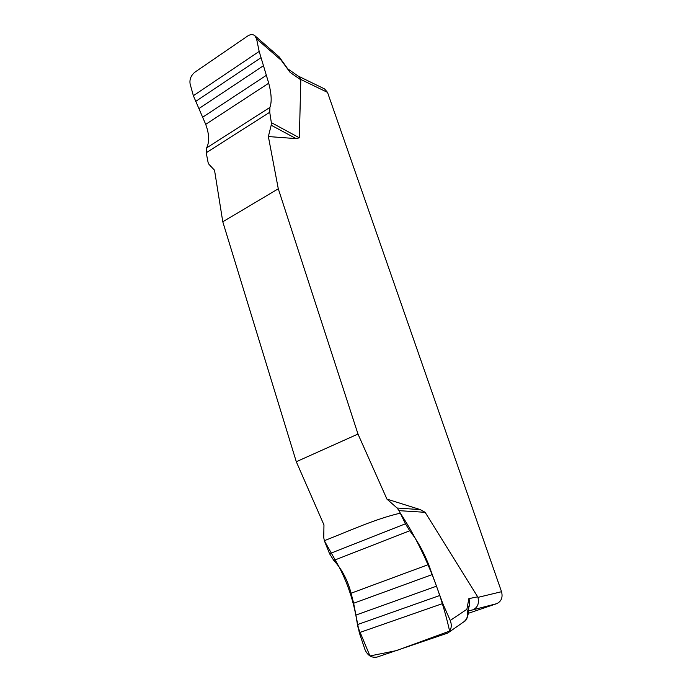 <?xml version="1.0" encoding="UTF-8"?>
<svg xmlns="http://www.w3.org/2000/svg" width="692" height="692" viewBox="0 0 692 692"><rect width="100%" height="100%" fill="white"/><g stroke="black" fill="none" stroke-linecap="round" stroke-linejoin="round"><path stroke-width="1.04" d="M287.734 68.819L279.239 56.96L281.203 60.247L256.568 38.821L254.786 35.647C252.77 34.142 250.4 34.271 247.675 36.01L194.954 72.141C190.975 75.402 189.366 79.372 190.127 84.035L193.362 95.712L205.706 124.352C209.278 134.084 209.581 141.938 206.623 147.915L206.207 152.759L208.11 162.542L209.01 164.402L214.529 170.215L222.789 221.795L296.297 461.72L323.96 524.925L323.752 537.632L324.34 540.703C349.027 531.041 375.22 518.922 400.287 513.161C422.596 546.792 440.458 589.688 449.61 631.095L396.378 650.627L369.952 655.947L357.703 626.545C354.78 604.903 348.552 584.991 339.037 566.826L324.34 540.703L329.565 553.721L333.76 560.425C341.813 569.066 347.583 580 351.078 593.226L353.638 603.242L359.295 632.661L364.918 649.451C367.616 655.592 371.725 658.118 377.227 657.028L447.689 633.085C451.34 629.936 452.187 625.724 450.25 620.456L466.875 609.315L468.865 598.649L477.67 596.807L477.947 597.378L501.536 591.703L327.524 92.391L324.574 88.922L298.183 76.059M386.932 499.105L397.087 508.023L420.312 509.615L386.932 499.105L357.989 434.048L278.288 188.786L268.366 136.549L296.098 138.616L271.186 125.217L268.366 136.549M420.312 509.615L425.139 512.322L477.67 596.807M327.524 92.391L300.812 79.459L299.359 137.803L296.098 138.616M278.288 188.786L222.789 221.795M296.297 461.72L357.989 434.048M256.568 38.821L259.171 51.424L268.721 83.204C271.515 93.861 271.913 101.923 269.923 107.407L269.742 112.26L271.333 122.614L299.359 137.803M271.333 122.614L271.186 125.217M281.203 60.247L290.182 72.47L287.786 68.854L298.529 76.302L300.812 79.459M397.087 508.023L399.076 510.661L405.434 523.801L409.742 530.781C417.112 540.141 423.409 551.386 428.625 564.508L442.759 603.519L450.25 620.456M425.139 512.322L399.076 510.661M468.458 613.268L496.64 603.683C501.354 601.452 502.989 597.456 501.536 591.703M496.64 603.683L472.878 609.834C477.662 607.559 479.348 603.407 477.947 597.378M472.878 609.834L468.64 610.837M300.882 79.857L290.182 72.47M466.875 609.315C468.571 614.444 467.619 618.57 464.029 621.676M447.499 633.215L463.787 621.848M468.622 607.74C469.98 604.869 470.058 601.841 468.865 598.649M442.759 603.519L359.295 632.661M439.714 595.518L357.383 624.625M436.687 586.115L355.991 615.05M432.526 574.455L353.638 603.242M428.625 564.508L351.078 593.226M409.742 530.781L333.76 560.425M405.434 523.801L329.565 553.721M193.362 95.712L259.171 51.424M195.628 101.439L260.936 57.747M199.158 108.41L263.635 65.593M202.955 117.026L266.576 75.169M205.706 124.352L268.721 83.204M206.623 147.915L269.923 107.407M206.207 152.759L269.742 112.26M254.777 35.638L279.248 56.96M468.622 606.218L468.631 606.088C468.942 605.725 469.072 619.755 463.917 621.762"/></g></svg>
